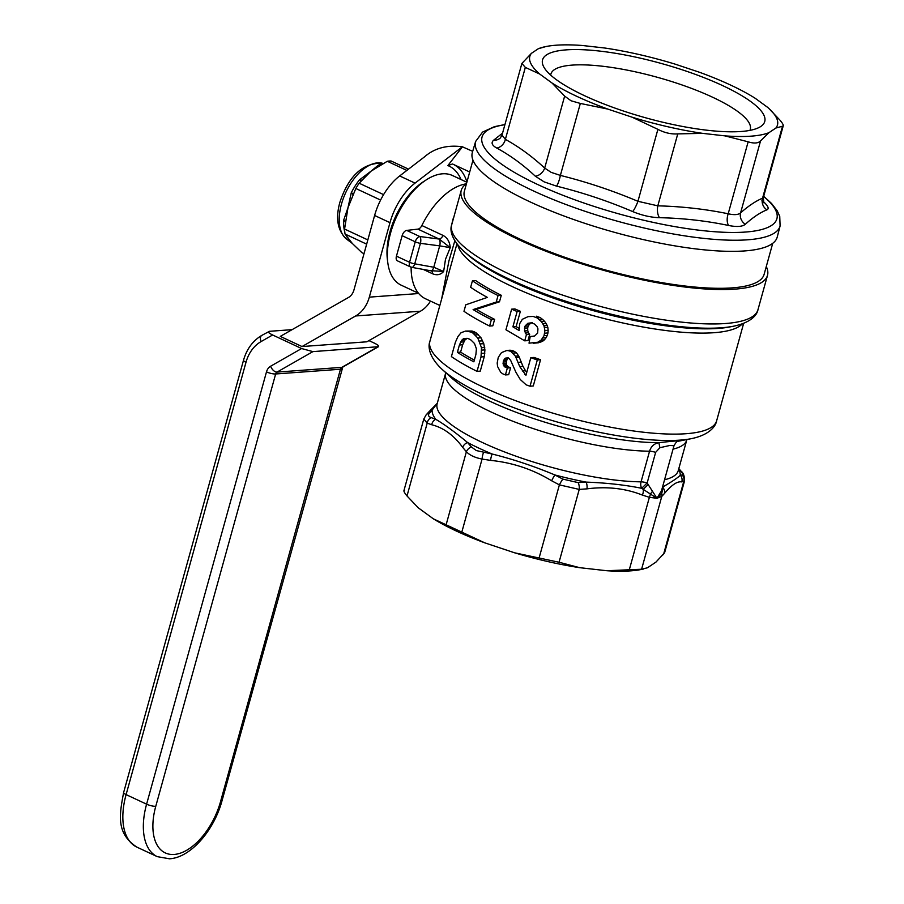 <?xml version="1.0" encoding="UTF-8"?>
<svg xmlns="http://www.w3.org/2000/svg" width="904" height="904" viewBox="0 0 904 904"><rect width="100%" height="100%" fill="white"/><g stroke="black" fill="none" stroke-linecap="round" stroke-linejoin="round"><path stroke-width="1.36" d="M489.595 326.05L492.827 325.813L494.624 319.349A148.776 36.476 -164.5 0 1 476.351 309.337L499.483 301.812L501.291 295.303A148.776 36.476 -164.5 0 1 475.673 280.568L472.43 280.805A148.776 36.476 15.5 0 0 498.047 295.54L496.251 302.049L473.12 309.575A148.776 36.476 15.5 0 0 491.38 319.587L489.595 326.05A148.776 36.476 -164.5 0 1 463.978 311.315L465.775 304.806L487.369 297.393A148.776 36.476 -164.5 0 1 470.634 287.28L472.43 280.805M477.029 371.352L480.273 371.115L484.261 356.718L484.917 349.882L483.764 343.667L481.018 337.791L476.25 332.932A148.776 36.476 -164.5 0 1 474.329 331.824L472.012 331.022L465.65 331.056L471.097 332.062A148.776 36.476 15.5 0 0 473.018 333.169L477.787 338.028L481.493 347.735L481.018 356.956L477.029 371.352A148.776 36.476 -164.5 0 1 451.412 356.617L455.401 342.221L457.955 336.514L461.063 332.706L465.65 331.056M441.638 299.032L448.926 260.906L454.836 240.792M439.084 239.04A5.413 2.237 97.4 0 1 439.694 245.865L420.416 243.345A5.413 2.237 -82.6 0 0 419.795 236.52L439.174 239.052A5.413 2.961 115 0 0 443.084 235.435C447.367 237.775 449.751 241.831 450.248 247.639L445.491 259.301L443.638 271.471C440.598 274.839 436.881 275.584 432.474 273.72A5.413 2.961 115 0 0 431.603 270.929M411.128 267.188A62.557 34.284 115 0 0 425.468 298.749L439.852 305.462M418.473 293.246L401.206 285.178A60.523 33.177 -65 0 1 387.782 262.567A60.523 33.177 -65 0 1 426.485 179.726A60.523 33.177 -65 0 1 442.508 173.805A60.523 33.177 -65 0 1 452.441 175.512L466.859 182.246M766.287 266.556A158.912 38.962 -164.5 0 1 767.496 275.358A158.912 38.962 -164.5 0 1 676.542 285.901A158.912 38.962 -164.5 0 1 519.201 239.842A158.912 38.962 -164.5 0 1 461.232 190.416A158.912 38.962 -164.5 0 1 466.441 183.738M772.728 243.312L764.106 274.387A155.533 38.137 -164.5 0 1 675.085 284.715A155.533 38.137 -164.5 0 1 521.099 239.639A155.533 38.137 -164.5 0 1 464.362 191.264L472.973 160.189M404.676 490.137C403.15 490.273 403.93 492.217 407.003 495.957L418.168 507.743L433.344 518.817A128.481 31.504 15.5 0 0 484.713 542.818L514.658 552.819L559.045 562.243L579.238 489.414L559.384 484.872L551.655 480.781C532.784 469.345 512.421 462.543 490.567 460.385L482.069 459.062C474.928 457.673 469.696 455.22 466.385 451.729A6.757 5.096 -39.1 0 1 471.425 446.983L476.34 450.576L492.171 454.023C512.997 459.198 533.914 466.181 554.92 474.973L562.853 479.12L578.153 482.612L586.097 482.103A6.757 3.288 87 0 1 586.978 488.861L579.238 489.414A6.757 3.209 -95.2 0 0 578.153 482.612M559.045 562.243L579.69 567.678L606.866 570.74L641.591 569.237L647.456 567.78L655.942 562.107L664.609 552.739L684.464 481.165L681.774 481.922C677.356 481.052 671.593 484.906 664.463 493.494L661.784 496.409L656.948 498.296L661.502 490.77L673.989 445.74L669.909 445.446L659.886 447.706L655.649 452.362L647.151 482.985L656.948 498.296L643.23 489.369L648.157 484.499M606.866 570.74A128.481 31.504 15.5 0 0 640.857 569.554L643.738 568.978M433.344 518.817L484.713 542.818M446.18 524.557L466.385 451.729L462.656 447.344C453.729 435.186 443.412 427.648 431.694 424.744L427.196 423.128A6.757 5.706 -72.1 0 1 431.208 417.614L435.739 419.298C444.44 424.405 455.04 432.146 467.537 442.508L471.425 446.983M407.003 495.957L427.196 423.128L423.795 419.015L426.1 414.913A6.757 6 41.6 0 1 429.411 413.139C427.773 415.106 428.372 416.608 431.208 417.614M423.795 419.015L403.941 490.601M426.1 414.913L428.937 411.817A6.757 6.091 43.6 0 1 432.089 410.156L429.411 413.139M431.694 424.744A6.757 5.684 -68.4 0 1 435.739 419.298A128.481 31.504 15.5 0 1 432.089 410.156L437.333 403.207L428.937 411.817M462.656 447.344A6.757 5.187 -41.6 0 1 467.537 442.508A128.481 31.504 15.5 0 0 479.244 448.305A128.481 31.504 15.5 0 0 492.171 454.023A6.757 1.593 -80.1 0 0 490.567 460.385M461.876 531.891L482.069 459.062A6.757 1.638 -82.2 0 1 483.504 452.621M551.655 480.781A6.757 1.096 -63.1 0 1 554.92 474.973A128.481 31.504 15.5 0 0 586.097 482.103C606.686 482.883 625.206 484.951 641.682 488.296L647.151 482.985A6.757 1.661 -164.5 0 0 641.06 481.832L649.558 451.209C651.038 446.406 654.146 443.57 658.892 442.677C674.791 440.892 681.153 440.417 677.955 441.288M539.179 557.7L559.384 484.872A6.757 1.028 -61.1 0 1 562.853 479.12M662.801 486.069A6.757 5.876 -100.8 0 0 663.22 486.714C672.271 481.493 677.955 477.651 680.271 475.21L682.181 475.007C683.3 474.905 682.701 473.413 680.384 470.521L678.814 468.611M662.7 486.454A6.757 4.158 -20.1 0 0 663.22 486.714L661.739 493.505A6.757 6 41.6 0 1 661.784 496.409L641.591 569.237M661.468 490.872A6.757 4.802 16 0 0 661.739 493.505L656.948 498.296L649.388 497.313L642.416 495.098C625.41 488.341 606.934 486.262 586.978 488.861M662.451 487.324A6.757 4.226 -12.6 0 0 663.208 487.911A6.757 6.091 43.6 0 1 664.463 493.494M678.655 469.199A128.481 31.504 15.5 0 1 680.271 475.21A6.757 6.588 81.3 0 1 681.774 481.922M682.181 475.007A6.757 6.61 89.9 0 1 683.684 481.775L663.491 554.604M680.384 470.521A6.757 5.096 -39.1 0 1 680.904 471.041L678.836 468.554M678.09 441.265A131.871 32.329 15.5 0 0 679.672 440.971L691.357 438.655A143.702 35.233 15.5 0 1 484.939 395.556A143.702 35.233 15.5 0 1 442.384 369.612L451.209 377.612A131.871 32.329 15.5 0 0 490.262 401.421A131.871 32.329 15.5 0 0 658.892 442.677L659.886 447.706M629.195 570.141L649.388 497.313A6.757 3.819 108.8 0 0 650.292 494.341A6.757 2.915 132.9 0 1 652.405 491.527M642.416 495.098A6.757 3.785 106.4 0 0 643.23 489.369L641.682 488.296A6.757 4.836 90.5 0 1 641.06 481.832A125.102 30.668 15.5 0 1 506.376 452.644A125.102 30.668 15.5 0 1 437.14 403.783L445.638 373.16A125.102 30.668 15.5 0 0 514.873 422.021A125.102 30.668 15.5 0 0 649.558 451.209A6.757 1.661 -164.5 0 1 655.649 452.362M537.055 317.88L541.349 321.621L543.982 325.813L544.92 330.536L544.05 335.666L541.168 340.085L537.79 342.221L529.032 343.17L530.196 336.503L534.637 336.017L537.631 333.101L537.936 328.841L537.191 326.796L534.513 324.039A148.776 36.476 -164.5 0 1 531.337 322.841L527.868 323.282L524.987 326.186L524.512 330.943L526.422 334.672L524.716 340.831L505.935 329.757L511.641 309.157A148.776 36.476 15.5 0 0 517.133 311.53L512.896 326.83L519.178 330.559L519.619 323.745L522.376 319.27L528.072 316.637L533.247 316.445A148.776 36.476 15.5 0 0 537.055 317.88L540.298 317.643A148.776 36.476 -164.5 0 1 536.49 316.208M530.185 316.366L533.247 316.445M539.677 319.926L542.92 319.688L540.298 317.643M541.349 321.621L544.592 321.383L542.92 319.688M542.897 323.79L546.14 323.553L544.592 321.383M543.982 325.813L547.225 325.576L546.14 323.553M544.592 327.711L547.835 327.474L547.225 325.576M544.92 330.536L548.152 330.299L547.835 327.474M544.739 333.18L547.971 332.943L548.152 330.299M544.05 335.666L547.282 335.429L547.971 332.943M542.852 337.96L546.095 337.723L547.282 335.429M541.168 340.085L544.4 339.847L546.095 337.723M539.699 341.26L542.942 341.023L544.4 339.847M537.79 342.221L542.942 341.023M535.428 342.989L541.033 341.983M533.202 343.271L538.66 342.752M530.196 336.503L533.778 336.254M527.868 323.282L532.422 322.683M526.297 324.457L529.529 324.22L531.111 323.044M524.987 326.186L528.218 325.948L529.529 324.22M524.433 328.163L527.676 327.926L528.218 325.948M524.512 330.943L527.755 330.706L527.676 327.926M525.179 332.966L528.422 332.728L527.755 330.706M526.422 334.672L529.665 334.435L528.422 332.728M524.716 340.831L527.959 340.593L529.665 334.435M511.641 309.157L514.884 308.919A148.776 36.476 -164.5 0 0 520.376 311.292L517.133 311.53M518.952 328.288L516.127 326.593L520.376 311.292M512.896 326.83L516.127 326.593M491.38 319.587L494.624 319.349M473.12 309.575L476.351 309.337M496.251 302.049L499.483 301.812M498.047 295.54L501.291 295.303M459.413 345.023L461.616 340.333L463.571 338.65L467.131 338.311L469.255 339.045A148.776 36.476 15.5 0 0 471.007 340.051L474.51 343.509L476.408 348.831L475.899 354.492L473.865 361.826A148.776 36.476 -164.5 0 1 457.379 352.357L459.413 345.023L462.645 344.786L460.611 352.119A148.776 36.476 15.5 0 0 474.34 360.12M457.379 352.357L460.611 352.119M467.153 338.322L464.859 340.096L462.645 344.786M463.571 338.65L466.803 338.412M462.464 339.418L465.696 339.181M461.616 340.333L464.859 340.096M460.52 342.13L463.763 341.893M481.018 356.956L484.261 356.718M481.595 353.396L484.838 353.159M481.685 350.119L484.917 349.882M481.493 347.735L484.736 347.498M480.521 343.904L483.764 343.667M479.312 341.057L482.555 340.819M477.787 338.028L481.018 337.791M475.165 334.932L478.408 334.695M473.018 333.169L476.25 332.932M471.097 332.062L474.329 331.824M468.769 331.259L472.012 331.022M505.291 358.165L503.573 360.425L503.031 363.77L505.02 367.069A148.776 36.476 15.5 0 0 507.347 368.03L505.426 374.934A148.776 36.476 -164.5 0 1 502.895 373.894L500.793 372.437L497.607 366.595L497.177 363.035L498.262 357.396L501.483 352.616L506.884 350.447L509.28 350.876A148.776 36.476 15.5 0 0 511.065 351.611L515.393 356.142L519.71 366.549L525.947 375.273L530.817 357.679A148.776 36.476 15.5 0 0 537.304 359.973L530.026 386.211A148.776 36.476 -164.5 0 1 526.173 384.855L520.241 379.477L515.845 372.109L510.692 360.447L508.941 358.425A148.776 36.476 -164.5 0 1 507.573 357.871L505.291 358.165L507.856 357.984M504.353 359.001L507.596 358.764L508.534 357.939M503.573 360.425L506.816 360.199L507.596 358.764M503.121 362.041L506.364 361.803L506.816 360.199M503.031 363.77L506.274 363.532L506.364 361.803M503.358 365.126L506.602 364.888L506.274 363.532M504.138 366.289L507.381 366.052L506.602 364.888M505.02 367.069L508.263 366.832L507.381 366.052M507.347 368.03L510.579 367.792A148.776 36.476 -164.5 0 1 508.263 366.832M505.426 374.934L508.669 374.697L510.579 367.792M506.884 350.447L510.127 350.21L512.523 350.639L509.28 350.876M511.065 351.611L514.308 351.373A148.776 36.476 -164.5 0 1 512.523 350.639M513.235 353.068L516.466 352.831L514.308 351.373M515.393 356.142L518.636 355.905L516.466 352.831M516.048 357.509L519.28 357.272L518.636 355.905M518.026 362.391L521.269 362.154L519.28 357.272M519.71 366.549L522.953 366.312L521.269 362.154M522.286 370.99L525.529 370.753L522.953 366.312M524.67 374.29L526.252 374.177M526.727 372.425L525.529 370.753M530.026 386.211L533.27 385.974L540.547 359.736A148.776 36.476 -164.5 0 1 534.061 357.442L530.817 357.679M537.304 359.973L540.547 359.736M451.65 224.972L453.017 218.96A10.147 4.034 -154.8 0 0 453.299 219.017M411.32 267.109A5.413 2.961 -65 0 1 410.518 266.951A5.413 5.413 0 0 0 411.851 267.369A5.413 2.294 100.2 0 0 414.733 263.821A5.413 1.322 -164.5 0 1 409.568 262.284L415.241 241.809A5.413 1.322 15.5 0 0 420.416 243.345L414.733 263.821L433.773 267.245L443.638 271.471L431.242 270.703M466.306 183.84A62.557 34.284 115 0 0 421.852 225.525A5.413 2.961 -65 0 1 417.93 229.13L439.174 239.052L450.248 247.639L439.694 245.865L433.773 267.245A5.413 2.294 100.2 0 1 430.88 270.793L432.338 271.076M417.93 229.13L406.687 230.407L419.795 236.52A5.413 2.961 -65 0 0 415.241 241.809L402.133 235.684A5.413 2.961 -65 0 1 406.687 230.407M402.133 235.684L396.449 256.16L409.568 262.284A5.413 2.961 -65 0 0 410.518 266.951L397.398 260.827A5.413 2.961 -65 0 1 396.449 256.16M387.782 262.567L387.398 259.572A57.144 31.324 -65 0 1 423.942 181.354L426.485 179.726M514.658 552.819A128.481 31.504 15.5 0 0 579.69 567.678M580.334 103.44L571.012 100.762L564.65 96.106L552.084 83.066A128.481 31.504 15.5 0 0 607.782 109.079L580.334 103.44L560.378 175.41C586.798 181.987 612.652 190.62 637.941 201.309L657.807 205.841C681.831 206.44 705.301 209.084 728.195 213.773C734.217 215.152 738.353 214.847 740.591 212.869C748.478 205.92 755.8 201.027 762.558 198.179L763.371 197.434L763.79 202.778L761.902 200.778M521.879 63.449L531.416 53.336A128.481 31.504 15.5 0 0 539.677 74.015L525.337 67.404L521.879 63.449L502.002 135.137L505.37 139.374C519.043 146.889 532.151 156.46 544.683 168.076L551.146 172.359L560.378 175.41A10.147 2.215 104.1 0 1 556.536 186.134L544.106 181.851L535.36 176.246C523.179 164.81 510.308 155.42 496.759 148.064C491.923 145.341 490.872 142.719 493.618 140.21L502.556 133.137M768.649 108.254L780.186 120.39C783.259 124.119 784.039 126.063 782.514 126.221L775.892 128.029A128.481 31.504 15.5 0 0 768.649 108.254A128.481 31.504 15.5 0 0 767.632 107.35L755.224 98.299A128.481 31.504 15.5 0 0 699.526 72.286L675.062 64.116A128.481 31.504 15.5 0 0 604.561 47.991L582.357 45.494A128.481 31.504 15.5 0 0 556.288 45.2A128.481 31.504 15.5 0 0 546.039 46.522A128.481 31.504 15.5 0 0 538.343 48.714L546.039 46.522M566.277 49.867A115.294 28.273 15.5 0 0 544.253 67.766A115.294 28.273 15.5 0 0 627.127 112.232A115.294 28.273 15.5 0 0 741.031 131.498A115.294 28.273 15.5 0 0 759.236 127.385A115.294 28.273 15.5 0 0 706.668 78.704A115.294 28.273 15.5 0 0 566.277 49.867M749.924 130.368A103.463 25.368 15.5 0 0 750.286 129.385A103.463 25.368 15.5 0 0 686.565 86.569A103.463 25.368 15.5 0 0 572.187 65.111A103.463 25.368 15.5 0 0 550.886 74.094A103.463 25.368 15.5 0 0 550.694 75.122M530.015 201.852A158.2 38.782 -164.5 0 1 472.351 152.482L475.606 141.499A157.985 38.736 -164.5 0 0 533.202 190.812A157.985 38.736 -164.5 0 0 689.933 236.633A157.985 38.736 -164.5 0 0 780.095 225.943L777.237 237.029A158.2 38.782 -164.5 0 1 686.95 247.741A158.2 38.782 -164.5 0 1 530.015 201.852M763.383 201.795A10.147 8.023 -47.3 0 0 763.767 201.976C768.219 206.123 769.259 208.745 766.908 209.841C760.151 212.553 752.953 217.355 745.337 224.26C742.433 226.701 736.85 227.107 728.601 225.48C706.058 220.779 683.017 218.192 659.502 217.694C650.823 217.423 641.885 215.378 632.687 211.57C607.895 201.004 582.515 192.529 556.536 186.134M502.002 135.137L500.307 138.029A10.147 9.402 48.8 0 1 493.618 140.21M525.337 67.404L505.37 139.374A10.147 8.407 -61.1 0 1 496.759 148.064M564.65 96.106L544.683 168.076A10.147 8.023 -47.3 0 1 535.36 176.246M632.687 211.57A10.147 1.831 112.8 0 0 637.941 201.309L657.897 129.34L632.246 117.249A128.481 31.504 15.5 0 0 702.747 133.374L677.763 133.882C671.141 134.334 664.519 132.82 657.897 129.34M659.502 217.694A10.147 5.153 91.5 0 1 657.807 205.841L677.763 133.882M728.601 225.48A10.147 5.548 101.5 0 1 728.195 213.773L748.15 141.804L724.951 135.871A128.481 31.504 15.5 0 0 768.965 132.662L760.546 140.9C758.173 143.363 754.038 143.668 748.15 141.804M745.337 224.26A10.147 9.402 48.8 0 1 740.591 212.869L760.546 140.9M766.908 209.841A10.147 9.786 67 0 1 762.558 198.179L782.514 126.221L783.259 125.746L763.371 197.434M531.416 53.336L538.343 48.714M552.084 83.066L539.677 74.015M632.246 117.249L607.782 109.079M724.951 135.871L702.747 133.374M775.892 128.029L768.965 132.662M292.105 329.655L269.426 331.316L261.753 335.418A6.757 3.797 60.3 0 0 261.064 341.588A37.188 29.742 -94.2 0 0 245.99 362.301L126.097 794.605L146.595 804.176L266.488 371.883A10.147 8.113 85.8 0 1 270.601 366.233L301.608 348.537L312.908 351.622L277.031 372.098A6.757 3.797 -119.7 0 1 270.601 366.233M312.908 351.622L378.505 346.695L342.786 367.069A6.757 3.797 60.3 0 1 341.825 367.352L377.702 346.887C379.68 346.492 378.618 345.26 374.505 343.204L368.934 340.605M269.426 331.316C267.448 331.7 268.511 332.932 272.624 334.988L301.608 348.537M280.296 336.39L302.038 346.548L355.634 315.971A33.81 27.041 -94.2 0 0 369.329 297.133L389.986 222.655A47.336 25.945 115 0 1 415.049 183.117L462.385 146.776C447.152 144.719 434.496 148.109 424.428 156.923L399.67 175.941A47.336 25.945 115 0 0 374.606 215.48L353.95 289.958A13.526 10.814 85.8 0 1 348.469 297.484L280.296 336.39M430.462 301.077A33.81 27.041 85.8 0 1 420.416 311.225L366.832 341.802L302.038 346.548M472.69 151.341L462.441 146.81L447.875 165.579L452.531 163.986M469.696 172.009L452.588 164.008M346.582 239.119C337.644 230.848 335.395 218.621 339.836 202.439C348.56 176.02 362.64 162.935 382.064 163.172A42.194 23.131 115 0 0 341.475 204.123A42.194 23.131 115 0 0 346.582 239.119L352.21 243.368L346.684 236.622M344.808 232.238A43.403 23.787 -65 0 1 343.678 220.158L347.972 207.728L344.571 229.051A49.031 26.871 115 0 0 345.046 234.046L366.662 244.148M345.046 234.046L352.345 243.492L361.939 252.691L364.018 253.662M344.571 229.051L367.826 239.922M343.678 220.158A6.757 3.379 -177.2 0 1 345.192 222.124M355.826 188.484L347.972 207.728L351.26 192.834A43.403 23.787 -65 0 1 359.397 179.93L371.002 171.206L359.148 183.207A49.031 26.871 115 0 0 355.826 188.484L380.595 200.055M359.148 183.207L383.59 194.631M351.26 192.834L353.249 193.614M353.249 193.592L352.854 194.439M359.397 179.93A6.757 2.237 -141.7 0 0 361.668 180.088M408.518 169.138L391.093 161.002A49.031 26.871 115 0 0 387.296 161.274L406.856 170.415M387.296 161.274L371.002 171.206L378.358 165.149A6.757 5.028 -108.3 0 0 379.872 165.24M664.553 479.764A125.102 30.668 15.5 0 0 678.249 470.645L686.904 439.536M673.039 449.141A125.102 30.668 15.5 0 0 686.746 440.022M442.384 369.612C429.231 357.566 427.716 346.808 429.908 341.305A148.776 36.476 15.5 0 0 484.182 387.579A148.776 36.476 15.5 0 0 631.478 430.688A148.776 36.476 15.5 0 0 716.635 420.812L743.664 323.338M457.819 244.939A148.776 36.476 15.5 0 0 512.195 286.557A148.776 36.476 15.5 0 0 742.331 323.847M733.585 326.197A155.533 38.137 15.5 0 1 510.172 279.551A155.533 38.137 15.5 0 1 464.114 251.47L466.633 253.753A152.154 37.301 15.5 0 0 511.687 281.234A152.154 37.301 15.5 0 0 730.24 326.864L733.585 326.197C751.665 322.4 757.111 314.626 757.959 309.744L767.496 275.358M432.474 273.72L423.275 269.426M464.114 251.47C450.576 238.893 449.898 229.424 451.695 224.802A158.912 38.962 15.5 0 0 509.664 274.228A158.912 38.962 15.5 0 0 667.005 320.287A158.912 38.962 15.5 0 0 757.959 309.744M421.852 225.525L443.084 235.435M504.895 124.695A152.979 37.505 15.5 0 0 537.857 184.597A152.979 37.505 15.5 0 0 720.884 232.125A152.979 37.505 15.5 0 0 763.643 196.45M155.77 806.278A54.093 29.651 115 0 0 174.156 854.449A54.093 29.651 115 0 0 220.565 801.543L340.458 369.239A3.379 2.701 85.8 0 1 341.825 367.352L277.031 372.098A3.379 2.701 -94.2 0 0 275.663 373.973L155.77 806.278A6.757 1.661 -164.5 0 1 146.595 804.176A60.862 33.358 -65 0 0 157.285 856.653L169.523 858.8C190.846 857.591 214.045 830.2 221.955 800.955L342.786 367.069M220.565 801.543A6.757 1.661 15.5 0 0 221.955 800.955M266.488 371.883A6.757 1.661 -164.5 0 0 275.663 373.973L340.458 369.239A6.757 1.661 15.5 0 0 341.848 368.651M126.097 794.605A60.862 33.358 115 0 0 136.786 847.082C115.893 833.16 119.43 815.069 123.633 792.503A6.757 1.661 15.5 0 0 126.097 794.605M272.624 334.988L261.064 341.588M123.633 792.503L243.526 360.199A6.757 1.661 15.5 0 0 245.99 362.301M420.416 311.225L355.634 315.971M418.71 293.529L369.329 297.133M374.606 215.48L389.986 222.655M399.67 175.941L415.049 183.117M453.48 164.426A71.009 38.917 -65 0 1 466.927 181.987M461.017 179.512A67.619 37.064 115 0 0 447.875 165.579M378.358 165.149A43.403 23.787 -65 0 1 381.375 164.381M429.908 341.305L456.938 243.831M451.695 224.802L461.232 190.416M684.464 481.165C684.644 476.25 683.458 472.871 680.904 471.041M677.751 441.333L678.26 441.208C677.604 442.35 677.819 439.163 673.989 445.74M411.851 267.369L430.88 270.793M691.357 438.655C708.838 435.106 715.663 426.665 716.635 420.812M504.94 124.526L494.42 126.662L482.578 132.086L475.606 141.499M763.699 196.281L771.553 203.479L777.225 210.835L779.745 216.406L780.095 225.943M157.285 856.653L136.786 847.082M243.526 360.199C246.724 349.046 252.804 340.785 261.753 335.418M382.064 163.172L383.126 163.421"/></g></svg>
